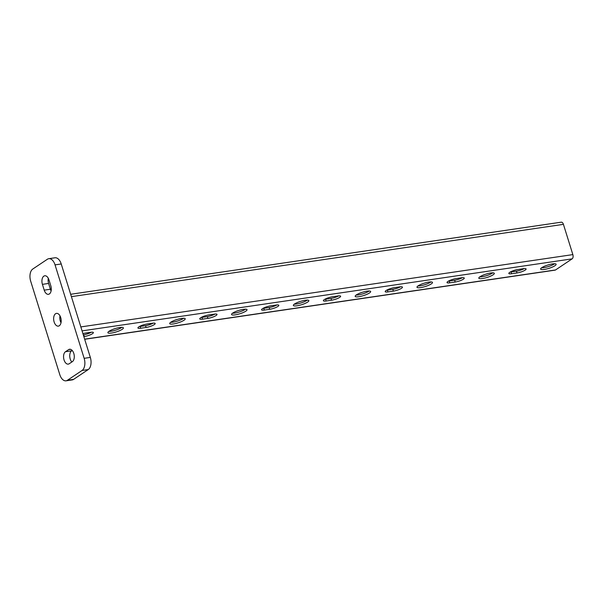 <?xml version="1.0" encoding="UTF-8"?>
<svg xmlns="http://www.w3.org/2000/svg" width="603" height="603" viewBox="0 0 603 603"><rect width="100%" height="100%" fill="white"/><g stroke="black" fill="none" stroke-linecap="round" stroke-linejoin="round"><path stroke-width="0.9" d="M109.075 331.243A8.118 1.749 -17.3 0 1 117.547 327.942A8.118 1.749 -17.3 0 1 123.389 327.866A8.118 1.749 -17.3 0 1 122.213 329.313A8.118 1.749 -17.3 0 1 113.741 332.615A8.118 1.749 -17.3 0 1 107.899 332.69A8.118 1.749 -17.3 0 1 109.075 331.243M108.811 331.431A8.118 1.749 162.7 0 0 121.655 327.535A8.118 1.749 162.7 0 0 121.927 327.346M170.898 322.153A8.118 1.749 -17.3 0 1 179.37 318.851A8.118 1.749 -17.3 0 1 185.211 318.776A8.118 1.749 -17.3 0 1 184.028 320.223A8.118 1.749 -17.3 0 1 175.563 323.532A8.118 1.749 -17.3 0 1 169.714 323.607A8.118 1.749 -17.3 0 1 170.898 322.153M170.626 322.341A8.118 1.749 162.7 0 0 183.478 318.444A8.118 1.749 162.7 0 0 183.749 318.256M232.713 313.07A8.118 1.749 -17.3 0 1 241.185 309.769A8.118 1.749 -17.3 0 1 247.026 309.693A8.118 1.749 -17.3 0 1 245.851 311.14A8.118 1.749 -17.3 0 1 237.378 314.442A8.118 1.749 -17.3 0 1 231.537 314.517A8.118 1.749 -17.3 0 1 232.713 313.07M232.449 313.259A8.118 1.749 162.7 0 0 245.293 309.362A8.118 1.749 162.7 0 0 245.564 309.173M294.535 303.987A8.118 1.749 -17.3 0 1 303.007 300.686A8.118 1.749 -17.3 0 1 308.849 300.611A8.118 1.749 -17.3 0 1 307.673 302.058A8.118 1.749 -17.3 0 1 299.201 305.359A8.118 1.749 -17.3 0 1 293.352 305.435A8.118 1.749 -17.3 0 1 294.535 303.987M294.264 304.176A8.118 1.749 162.7 0 0 307.115 300.279A8.118 1.749 162.7 0 0 307.387 300.09M356.35 294.905A8.118 1.749 -17.3 0 1 364.823 291.596A8.118 1.749 -17.3 0 1 370.664 291.52A8.118 1.749 -17.3 0 1 369.488 292.968A8.118 1.749 -17.3 0 1 361.016 296.277A8.118 1.749 -17.3 0 1 355.175 296.352A8.118 1.749 -17.3 0 1 356.35 294.905M356.087 295.086A8.118 1.749 162.7 0 0 368.938 291.189A8.118 1.749 162.7 0 0 369.202 291M418.173 285.814A8.118 1.749 -17.3 0 1 426.645 282.513A8.118 1.749 -17.3 0 1 432.487 282.438A8.118 1.749 -17.3 0 1 431.311 283.885A8.118 1.749 -17.3 0 1 422.839 287.186A8.118 1.749 -17.3 0 1 416.99 287.262A8.118 1.749 -17.3 0 1 418.173 285.814M417.902 286.003A8.118 1.749 162.7 0 0 430.753 282.106A8.118 1.749 162.7 0 0 431.024 281.918M479.988 276.732A8.118 1.749 -17.3 0 1 488.46 273.43A8.118 1.749 -17.3 0 1 494.309 273.355A8.118 1.749 -17.3 0 1 493.126 274.802A8.118 1.749 -17.3 0 1 484.654 278.104A8.118 1.749 -17.3 0 1 478.812 278.179A8.118 1.749 -17.3 0 1 479.988 276.732M479.724 276.92A8.118 1.749 162.7 0 0 492.576 273.023A8.118 1.749 162.7 0 0 492.839 272.835M541.811 267.649A8.118 1.749 -17.3 0 1 550.283 264.34A8.118 1.749 -17.3 0 1 556.124 264.265A8.118 1.749 -17.3 0 1 554.948 265.712A8.118 1.749 -17.3 0 1 546.476 269.021A8.118 1.749 -17.3 0 1 540.627 269.096A8.118 1.749 -17.3 0 1 541.811 267.649M541.539 267.838A8.118 1.749 162.7 0 0 554.391 263.933A8.118 1.749 162.7 0 0 554.662 263.745M82.905 333.572A6.203 1.342 -17.3 0 1 85.196 333.097L90.608 332.298A6.203 1.342 -17.3 0 1 93.367 332.577A6.203 1.342 -17.3 0 1 92.463 333.685A6.203 1.342 -17.3 0 1 84.269 336.542L83.847 336.602M83.297 334.823L83.719 334.763A6.203 1.342 162.7 0 0 91.415 332.208M138.826 326.871A6.203 1.342 -17.3 0 1 147.019 324.007L152.423 323.216A6.203 1.342 -17.3 0 1 155.182 323.494A6.203 1.342 -17.3 0 1 154.285 324.595A6.203 1.342 -17.3 0 1 146.092 327.459L140.68 328.251A6.203 1.342 -17.3 0 1 137.929 327.979A6.203 1.342 -17.3 0 1 138.826 326.871M139.316 326.57A6.203 1.342 162.7 0 0 140.13 326.472L145.534 325.673A6.203 1.342 162.7 0 0 153.237 323.118M200.648 317.781A6.203 1.342 -17.3 0 1 208.834 314.924L214.246 314.133A6.203 1.342 -17.3 0 1 217.005 314.404A6.203 1.342 -17.3 0 1 216.1 315.512A6.203 1.342 -17.3 0 1 207.914 318.369L202.502 319.168A6.203 1.342 -17.3 0 1 199.744 318.889A6.203 1.342 -17.3 0 1 200.648 317.781M201.138 317.48A6.203 1.342 162.7 0 0 201.945 317.389L207.357 316.59A6.203 1.342 162.7 0 0 215.052 314.035M262.463 308.698A6.203 1.342 -17.3 0 1 270.657 305.842L276.061 305.043A6.203 1.342 -17.3 0 1 278.82 305.322A6.203 1.342 -17.3 0 1 277.923 306.43A6.203 1.342 -17.3 0 1 269.729 309.286L264.318 310.078A6.203 1.342 -17.3 0 1 261.566 309.806A6.203 1.342 -17.3 0 1 262.463 308.698M262.953 308.397A6.203 1.342 162.7 0 0 263.767 308.299L269.172 307.507A6.203 1.342 162.7 0 0 276.875 304.952M324.286 299.616A6.203 1.342 -17.3 0 1 332.472 296.759L337.884 295.96A6.203 1.342 -17.3 0 1 340.642 296.239A6.203 1.342 -17.3 0 1 339.738 297.339A6.203 1.342 -17.3 0 1 331.552 300.204L326.14 300.995A6.203 1.342 -17.3 0 1 323.381 300.724A6.203 1.342 -17.3 0 1 324.286 299.616M324.776 299.314A6.203 1.342 162.7 0 0 325.582 299.216L330.994 298.425A6.203 1.342 162.7 0 0 338.69 295.869M386.101 290.525A6.203 1.342 -17.3 0 1 394.294 287.669L399.699 286.877A6.203 1.342 -17.3 0 1 402.457 287.149A6.203 1.342 -17.3 0 1 401.56 288.257A6.203 1.342 -17.3 0 1 393.367 291.113L387.955 291.912A6.203 1.342 -17.3 0 1 385.204 291.633A6.203 1.342 -17.3 0 1 386.101 290.525M386.591 290.224A6.203 1.342 162.7 0 0 387.405 290.133L392.817 289.334A6.203 1.342 162.7 0 0 400.513 286.779M447.923 281.443A6.203 1.342 -17.3 0 1 456.109 278.586L461.521 277.787A6.203 1.342 -17.3 0 1 464.28 278.066A6.203 1.342 -17.3 0 1 463.375 279.174A6.203 1.342 -17.3 0 1 455.19 282.031L449.778 282.83A6.203 1.342 -17.3 0 1 447.019 282.551A6.203 1.342 -17.3 0 1 447.923 281.443M448.413 281.141A6.203 1.342 162.7 0 0 449.22 281.043L454.632 280.252A6.203 1.342 162.7 0 0 462.335 277.697M509.739 272.36A6.203 1.342 -17.3 0 1 517.932 269.503L523.336 268.704A6.203 1.342 -17.3 0 1 526.095 268.983A6.203 1.342 -17.3 0 1 525.198 270.091A6.203 1.342 -17.3 0 1 517.005 272.948L511.6 273.739A6.203 1.342 -17.3 0 1 508.842 273.468A6.203 1.342 -17.3 0 1 509.739 272.36M510.228 272.059A6.203 1.342 162.7 0 0 511.043 271.961L516.454 271.169A6.203 1.342 162.7 0 0 524.15 268.614M80.832 326.916L572.85 254.609A3.339 1.922 81.6 0 1 572.111 258.868L82.068 330.881M84.646 339.157L555.551 269.956L572.111 258.868M70.664 294.279L561.235 222.183A3.339 1.922 81.6 0 1 563.428 224.346L71.41 296.653M572.85 254.609L563.428 224.346M555.551 269.956A3.339 1.922 81.6 0 1 555.069 270.144L84.684 339.278M553.034 264.717L552.77 263.873M73.792 353.426A6.445 3.708 81.6 0 1 72.375 361.634L69.209 363.752A6.445 3.708 81.6 0 1 68.275 364.122A6.445 3.708 81.6 0 1 64.046 359.946A6.445 3.708 81.6 0 1 65.463 351.737L68.629 349.619A6.445 3.708 81.6 0 1 69.564 349.25A6.445 3.708 81.6 0 1 73.792 353.426M72.202 350.464L71.644 350.833A6.445 3.708 -98.4 0 0 70.227 359.041A6.445 3.708 -98.4 0 0 71.817 362.004M49.378 293.947A6.445 3.708 81.6 0 1 48.444 294.317A6.445 3.708 81.6 0 1 44.215 290.141L42.414 284.352A6.445 3.708 81.6 0 1 43.831 276.144A6.445 3.708 81.6 0 1 44.765 275.775A6.445 3.708 81.6 0 1 48.994 279.95L50.795 285.739A6.445 3.708 81.6 0 1 49.378 293.947M48.293 278.269A6.445 3.708 -98.4 0 0 48.594 283.448L50.403 289.229A6.445 3.708 -98.4 0 0 51.104 290.91M60.707 317.555A6.445 3.708 81.6 0 1 58.355 326.133A6.445 3.708 81.6 0 1 54.127 321.957A6.445 3.708 81.6 0 1 56.478 313.379A6.445 3.708 81.6 0 1 60.707 317.555M60.006 315.874A6.445 3.708 -98.4 0 0 60.308 321.045A6.445 3.708 -98.4 0 0 61.009 322.726M48.783 258.695L54.963 257.783A9.55 5.487 81.6 0 1 61.227 263.971L90.329 357.413A9.55 5.487 81.6 0 1 88.234 369.571L73.611 379.362A9.55 5.487 81.6 0 1 72.232 379.905L66.051 380.817A9.55 5.487 -98.4 0 0 67.43 380.267L82.046 370.483A9.55 5.487 -98.4 0 0 84.149 358.325L55.046 264.875A9.55 5.487 -98.4 0 0 48.783 258.695A9.55 5.487 -98.4 0 0 47.403 259.237L32.781 269.028A9.55 5.487 -98.4 0 0 30.685 281.186L59.787 374.629A9.55 5.487 -98.4 0 0 66.051 380.817M83.719 334.763L84.269 336.542M145.534 325.673L146.092 327.459M207.357 316.59L207.914 318.369M269.172 307.507L269.729 309.286M330.994 298.425L331.552 300.204M392.817 289.334L393.367 291.113M454.632 280.252L455.19 282.031M516.454 271.169L517.005 272.948M511.043 271.961L511.6 273.739M449.22 281.043L449.778 282.83M387.405 290.133L387.955 291.912M325.582 299.216L326.14 300.995M263.767 308.299L264.318 310.078M201.945 317.389L202.502 319.168M140.13 326.472L140.68 328.251M71.644 350.833L65.463 351.737M50.403 289.229L44.215 290.141M48.594 283.448L42.414 284.352M70.566 349.333L68.629 349.619M88.234 369.571L82.046 370.483M90.329 357.413L84.149 358.325M61.227 263.971L55.046 264.875M73.611 379.362L67.43 380.267"/></g></svg>
